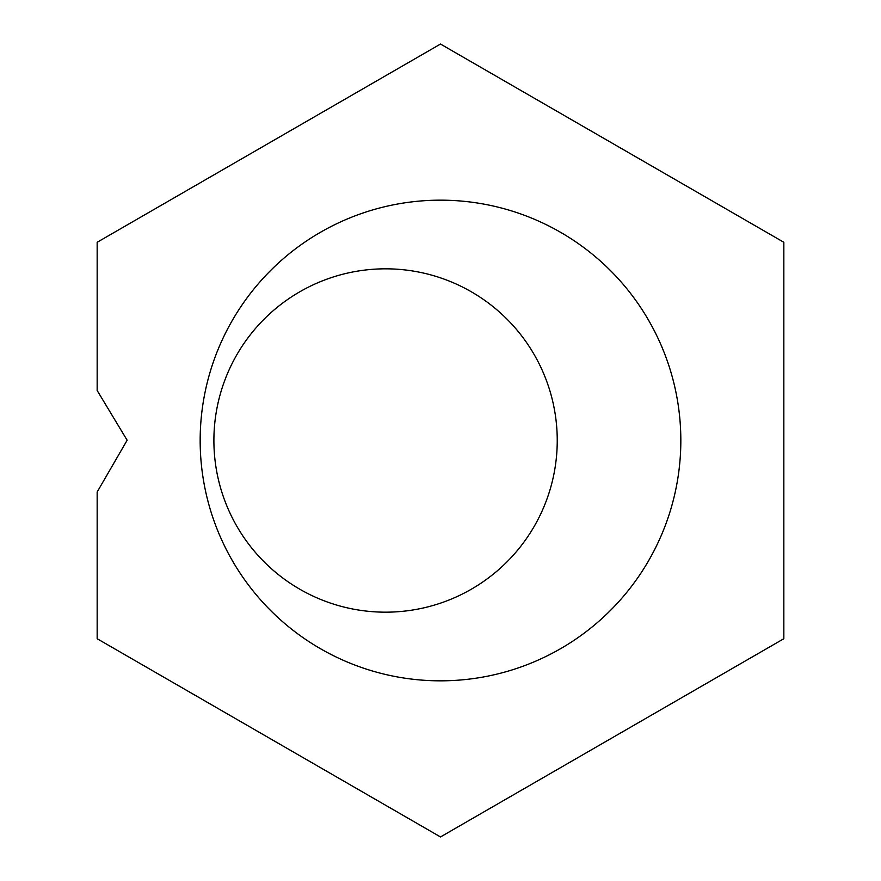 <?xml version="1.0" encoding="UTF-8"?>
<svg xmlns="http://www.w3.org/2000/svg" width="881" height="881" viewBox="0 0 881 881"><rect width="100%" height="100%" fill="white"/><g stroke="black" fill="none" stroke-linecap="round" stroke-linejoin="round"><path stroke-width="1.32" d="M200.163 440.5A240.337 240.337 0 0 0 560.668 648.636A240.337 240.337 0 0 0 560.668 232.364A240.337 240.337 0 0 0 200.163 440.5M213.896 440.5A171.663 171.663 0 0 1 471.401 291.831A171.663 171.663 0 0 1 471.401 589.169A171.663 171.663 0 0 1 213.896 440.5M97.163 638.725L440.5 836.95L783.837 638.725L783.837 242.275L440.5 44.05L97.163 242.275L97.163 390.503L127.139 440.236L97.163 492.005L97.163 638.725"/></g></svg>
